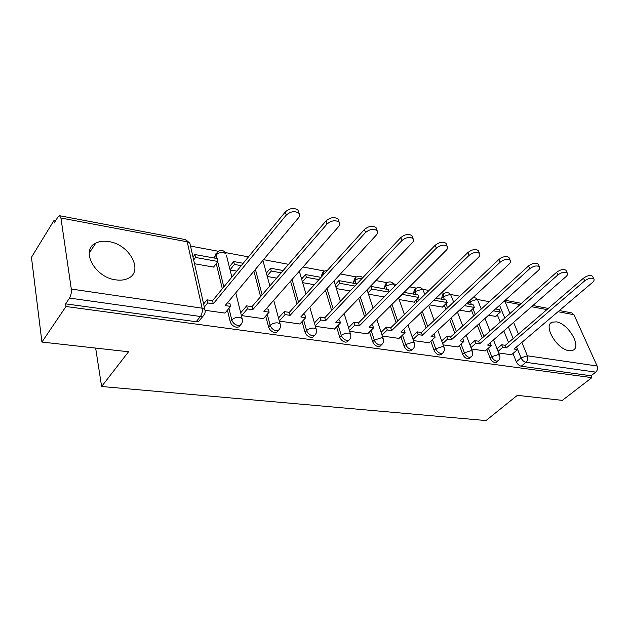 <?xml version="1.0" encoding="UTF-8"?>
<svg xmlns="http://www.w3.org/2000/svg" width="629" height="629" viewBox="0 0 629 629"><rect width="100%" height="100%" fill="white"/><g stroke="black" fill="none" stroke-linecap="round" stroke-linejoin="round"><path stroke-width="0.94" d="M556.303 321.867L552.246 322.158C542.733 325.099 556.807 349.433 568.931 350.644L572.712 350.329C582.218 347.177 568.301 323.337 556.303 321.867M109.053 241.622C103.95 240.742 99.547 241.229 95.836 243.085C80.087 249.878 94.688 277.42 115.72 279.85C120.524 280.558 124.652 280.07 128.119 278.372C143.986 271.374 129.755 244.539 109.053 241.622M486.783 349.567L490.125 358.145C491.28 360.614 492.947 362.115 495.125 362.642L496.996 361.927M459.422 345.47L462.732 354.308C463.887 356.832 465.594 358.365 467.858 358.915L469.902 358.105M430.818 341.17L434.089 350.298C435.229 352.877 436.982 354.442 439.341 355.008L441.566 354.096M400.877 336.657L404.101 346.099C405.225 348.733 407.026 350.337 409.487 350.927L410.981 350.762L411.916 349.889M369.506 331.908L372.667 341.696C373.775 344.385 375.623 346.036 378.202 346.642L379.83 346.461L380.852 345.47M336.601 326.907L339.691 337.081C340.776 339.833 342.671 341.516 345.376 342.152L347.153 341.948L348.277 340.808M302.038 321.639L305.049 332.23C306.111 335.045 308.061 336.774 310.891 337.427L312.833 337.199L314.075 335.902M265.697 316.057L268.607 327.127C269.644 330.005 271.649 331.782 274.621 332.466L276.752 332.206L278.167 330.547M227.446 310.152L230.23 321.757C231.236 324.698 233.296 326.53 236.425 327.237L238.768 326.946L240.27 325.185M489.323 301.684L477.309 299.451M459.885 296.212L450.584 294.474M444.333 293.311L441.597 292.807M429.002 290.464L422.68 289.285M416.312 288.098L409.573 286.848M396.545 284.418L393.518 283.86M387.016 282.649L375.89 280.581M356.368 276.941L340.423 273.977M324.265 270.973L303.021 267.018M288.53 264.322L263.52 259.667M248.471 256.868L225.426 252.575M218.098 251.215L190.516 246.081M55.486 220.952L53.882 220.653L54.212 223.028L57.86 217.091L59.574 215.723L60.927 218.004L71.297 289.041L202.121 308.186L187.206 241.803L60.927 218.004M41.923 342.058L65.99 306.496L591.858 377.644L562.334 400.374L517.352 395.334L486.013 420.565L101.615 386.505L128.544 351.768L41.923 342.058L31.45 257.316L53.882 220.653M559.385 310.545L571.753 312.888L573.955 314.704L597.118 366.007C597.959 368.421 597.503 370.457 595.742 372.124L591.024 375.772L521.221 366.22C519.129 365.701 517.502 364.238 516.33 361.809L512.965 353.49M508.546 342.553L503.829 330.901M500.259 322.072L497.303 314.767M591.024 375.772L591.858 377.644M204.7 313.902L203.018 316.175L200.431 316.497L69.52 298.075L65.62 303.862L65.99 306.496M69.52 298.075C71.014 295.473 71.604 292.461 71.297 289.041M205.282 310.341L224.985 313.069M194.51 263.748L214.057 267.168L213.915 266.578M241.512 315.601L263.394 318.667M279.339 321.097L299.868 323.974M315.388 326.333L334.549 329.022M349.669 331.31L367.572 333.826M382.314 336.051L399.045 338.402M413.434 340.572L429.08 342.774M399.171 299.546L414.629 302.25L414.456 301.778M443.138 344.889L457.77 346.949M429.127 304.79L442.95 307.204L442.777 306.748M471.514 349.009L485.211 350.935M459.555 310.113L470.06 311.953L469.887 311.497M482.262 337.977L477.325 325.311M473.676 315.947L471.396 310.105M469.085 304.177L468.652 303.06L470.225 301.598L469.934 300.473M454.806 333.134L449.641 319.32M445.914 309.366L444.365 305.238M442.14 299.294L441.715 298.162L443.288 296.66L443.94 293.594C446.857 291.864 449.224 292.422 451.048 295.268L449.672 294.569L443.288 296.66L444.436 299.711M426.108 328.008L420.699 312.896M416.893 302.266L416.131 300.143M414 294.199L413.591 293.043L415.148 291.502L415.887 288.412C418.875 286.604 421.304 287.178 423.168 290.126L421.682 289.364L415.148 291.502L416.272 294.616M396.073 322.567L390.412 305.953M384.586 288.876L384.185 287.697L385.742 286.109L386.552 282.987C389.634 281.108 392.119 281.698 394.021 284.748L392.425 283.931L385.742 286.109L386.827 289.285M364.616 316.757L358.695 298.429M353.812 283.302L353.427 282.099L354.96 280.471L355.865 277.318C358.278 275.636 360.551 275.785 362.681 277.782M331.625 310.545L325.445 290.205M321.411 276.941L321.199 276.241L322.724 274.558L323.707 271.382L327.544 270.179M296.998 303.862L290.559 281.171M260.603 296.644L253.912 271.154M222.32 288.782L216.274 263.606M214.969 258.165L214.654 256.86L216.109 255.02L217.367 251.781C221.007 249.398 223.916 250.09 226.102 253.841L223.657 252.559C220.527 252.213 218.011 253.031 216.109 255.02L216.958 258.527M95.647 348.081L101.615 386.505M498.648 352.948L511.463 354.756M488.576 315.192L496.029 316.489L495.856 316.057M468.361 301.936L468.652 303.06M443.209 294.301L442.376 295.095L441.715 298.162M415.085 289.198L414.33 289.953L413.591 293.043M385.687 283.876L384.185 287.697M354.921 278.325L353.427 282.099M322.685 272.522L321.199 276.241M216.069 253.432L214.654 256.86M65.62 303.862L196.138 321.726L198.725 321.395L200.344 319.422M230.206 269.99L236.771 271.138M241.222 312.173L240.64 312.086M267.294 276.477L276.618 278.112M302.675 282.665L314.366 284.709M336.373 288.562L350.172 290.975M368.5 294.183L384.193 296.927M224.883 313.187L230.599 306.402L225.127 305.576L298.547 217.776C299.852 216.124 299.986 214.623 298.948 213.286C295.001 210.684 290.779 211.281 286.281 215.079L285.346 211.871C289.827 208.073 294.042 207.484 297.989 210.094L298.547 212.885M230.599 306.402L229.852 303.32L227.336 302.934M286.281 215.079L213.286 303.799L207.688 302.95L206.972 299.829L203.607 303.964M204.315 307.086L207.688 302.95M213.53 267.073L217.956 261.483L217.257 258.582L194.888 254.533L192.993 257.009M217.956 261.483L195.556 257.473L194.888 254.533M193.653 259.95L195.556 257.473M285.346 211.871L212.563 300.686L206.972 299.829M212.563 300.686L213.286 303.799M263.299 318.761L269.126 312.196L263.936 311.41L338.599 226.605C339.959 224.962 340.14 223.499 339.141 222.21C335.461 219.82 331.428 220.433 327.025 224.05L326.026 220.921C330.422 217.296 334.447 216.691 338.127 219.089L338.756 221.031M269.126 312.196L268.331 309.177L266.193 308.855M327.025 224.05L252.709 309.727L247.394 308.925L246.631 305.875L240.789 312.684M241.63 315.616L247.394 308.925M243.219 263.284L233.666 261.554L229.42 266.806M241.261 265.666L234.389 264.432L233.666 261.554M230.135 269.676L234.389 264.432M326.026 220.921L251.93 306.685L246.631 305.875M251.93 306.685L252.709 309.727M299.781 324.061L305.702 317.692L300.772 316.953L376.441 234.939C377.848 233.328 378.076 231.889 377.117 230.646C373.681 228.437 369.813 229.066 365.504 232.533L364.458 229.467C368.751 226.008 372.62 225.386 376.056 227.596L376.645 229.286M305.702 317.692L304.853 314.752L303.052 314.476M365.504 232.533L290.103 315.349L285.063 314.594L284.245 311.607L278.498 317.983M279.307 320.955L285.063 314.594M283.176 270.517L270.509 268.221L266.382 273.088M281.187 272.821L271.28 271.044L270.509 268.221M267.136 275.903L271.28 271.044M364.458 229.467L289.277 312.377L284.245 311.607M289.277 312.377L290.103 315.349M334.471 329.101L340.462 322.921L335.776 322.221L412.262 242.833C413.709 241.237 413.976 239.838 413.056 238.635C409.841 236.598 406.122 237.235 401.9 240.553L400.815 237.558C405.021 234.24 408.732 233.611 411.956 235.655L412.498 237.125M340.462 322.921L339.574 320.043L338.087 319.815M401.9 240.553L325.633 320.696L320.845 319.972L319.98 317.055L314.406 322.968M315.255 325.877L320.845 319.972M321.026 277.365L305.568 274.566L301.613 279.017M319.005 279.591L306.378 277.334L305.568 274.566M302.415 281.768L306.378 277.334M400.815 237.558L324.768 317.779L319.98 317.055M324.768 317.779L325.633 320.696M367.501 333.897L373.547 327.898L369.081 327.229L446.205 250.311C447.691 248.738 447.997 247.37 447.117 246.214C444.098 244.327 440.512 244.972 436.377 248.148L435.26 245.216C439.38 242.039 442.958 241.394 445.977 243.289L446.48 244.579M373.547 327.898L372.627 325.075L371.424 324.894M436.377 248.148L359.426 325.775L354.866 325.091L353.97 322.237L348.56 327.74M349.449 330.595L354.866 325.091M356.918 283.868L338.952 280.613L335.171 284.693M354.874 286.022L339.802 283.317L338.952 280.613M336.012 287.398L339.802 283.317M435.26 245.216L358.522 322.929L353.97 322.237M358.522 322.929L359.426 325.775M398.975 338.473L405.076 332.639L400.815 332.002L478.417 257.41C479.943 255.861 480.289 254.525 479.44 253.408C476.593 251.655 473.142 252.308 469.092 255.358L467.937 252.488C471.986 249.438 475.43 248.793 478.276 250.546L478.732 251.679M405.076 332.639L404.125 329.879L403.173 329.73M469.092 255.358L391.615 330.618L387.275 329.966L386.34 327.166L381.08 332.316M382 335.108L387.275 329.966M389.123 291.935L388.305 289.552L370.796 286.376L367.171 290.134M388.942 292.123L371.676 289.033L370.796 286.376M368.044 292.784L371.676 289.033M467.937 252.488L390.68 327.827L386.34 327.166M390.68 327.827L391.615 330.618M429.017 342.836L435.15 337.168L431.085 336.554L509.034 264.156C510.591 262.631 510.968 261.326 510.158 260.249C507.477 258.621 504.144 259.274 500.165 262.199L498.986 259.392C502.956 256.459 506.282 255.814 508.963 257.45L509.388 258.44M435.15 337.168L434.167 334.455L433.46 334.345M500.165 262.199L422.311 335.233L418.159 334.612L417.2 331.868L412.089 336.704M413.041 339.44L418.159 334.612M414.071 302.156L418.851 297.486L417.923 294.915L404.007 292.391M418.851 297.486L402.049 294.348M398.613 297.957L402.104 294.482M498.986 259.392L421.344 332.497L417.2 331.868M421.344 332.497L422.311 335.233M457.708 347.004L463.872 341.484L459.988 340.902L538.172 270.572C539.753 269.07 540.154 267.797 539.383 266.759C536.844 265.241 533.628 265.894 529.728 268.717L528.525 265.965C532.417 263.142 535.633 262.49 538.165 264.015L538.558 264.888M463.872 341.484L462.865 338.827L462.378 338.756M529.728 268.717L451.606 339.636L447.644 339.047L446.653 336.358L441.684 340.91M442.659 343.591L447.644 339.047M442.391 307.109L447.188 302.565L446.236 300.041L435.999 298.185M447.188 302.565L433.916 300.182M528.525 265.965L450.608 336.963L446.653 336.358M450.608 336.963L451.606 339.636M485.148 350.99L491.328 345.612L487.617 345.054L565.927 276.689C567.531 275.211 567.963 273.969 567.224 272.962C564.826 271.547 561.705 272.2 557.876 274.92L556.657 272.223C560.478 269.503 563.592 268.85 565.99 270.273L566.344 271.044M491.328 345.612L490.007 342.97M557.876 274.92L479.597 343.851L475.815 343.277L474.801 340.651L469.965 344.944M470.964 347.57L475.815 343.277M469.501 311.85L474.321 307.424L473.346 304.947L466.459 303.697M474.321 307.424L464.367 305.639M556.657 272.223L478.583 341.225L474.801 340.651M478.583 341.225L479.597 343.851M511.408 354.803L517.604 349.567L514.05 349.032L592.4 282.523C594.028 281.069 594.484 279.85 593.776 278.883C591.496 277.562 588.477 278.207 584.718 280.833L583.484 278.191C587.234 275.565 590.246 274.912 592.526 276.249L592.848 276.933M517.604 349.567L516.448 346.996M584.718 280.833L506.376 347.876L502.752 347.334L501.722 344.755L497.012 348.812M498.026 351.391L502.752 347.334M495.471 316.395L500.307 312.078L499.316 309.649L495.503 308.957M500.307 312.078L493.403 310.844M583.484 278.191L505.339 345.305L501.722 344.755M505.339 345.305L506.376 347.876M498.703 360.448L496.792 361.227C494.622 360.692 492.947 359.19 491.784 356.714L488.426 348.136M490.125 358.145L491.784 356.714L498.247 354.599L499.772 355.833M471.601 356.572L469.525 357.453C467.261 356.902 465.546 355.369 464.391 352.838L461.065 343.992M462.732 354.308L464.391 352.838L471.003 350.675L472.379 351.297L472.646 352.043M443.272 352.507L442.376 353.364L441 353.514C438.641 352.94 436.88 351.367 435.74 348.788L432.453 339.652M434.089 350.298L435.74 348.788L442.501 346.579L443.995 347.247L444.278 348.081M413.615 348.246L412.632 349.221L411.138 349.386C408.669 348.796 406.869 347.184 405.736 344.55L402.505 335.1M404.101 346.099L405.736 344.55L412.663 342.286L414.283 343.017L414.582 343.953M382.55 343.756L381.465 344.873L379.837 345.062C377.258 344.448 375.411 342.797 374.294 340.108L371.118 330.304M372.667 341.696L374.294 340.108L381.386 337.789L383.147 338.583L383.462 339.636M349.96 339.023L348.773 340.313L346.996 340.517C344.291 339.88 342.396 338.19 341.303 335.438L338.198 325.264M339.691 337.081L342.514 334.486L345.824 333.197L348.576 333.063L350.487 333.936L350.809 335.123M315.742 334.038L314.437 335.524L312.495 335.752C309.657 335.092 307.707 333.354 306.637 330.539L303.618 319.941M305.049 332.23L306.637 330.539C308.682 328.708 311.166 327.898 314.091 328.102L316.183 329.061L316.521 330.39M279.756 328.763L278.332 330.477L276.202 330.728C273.222 330.044 271.217 328.267 270.179 325.39L267.254 314.311M268.607 327.127L270.179 325.39C272.2 323.495 274.755 322.669 277.829 322.889L280.109 323.935L280.455 325.437M241.874 323.18L240.317 325.162L237.974 325.445C234.845 324.737 232.777 322.905 231.771 319.957L228.972 308.344M230.23 321.757L231.771 319.957C233.784 318.007 236.402 317.158 239.625 317.393L242.126 318.541L242.472 320.232M516.33 361.809L521.04 357.877L516.558 346.901M513.162 338.583L508.397 326.915M504.788 318.07L499.575 305.293M520.081 304.546L505.071 301.723L509.938 313.517M513.594 322.378L518.414 334.07M521.858 342.404L527.385 355.802L597.118 366.007M573.955 314.704L558.025 311.701M546.908 309.602L531.536 306.708M483.89 336.531L478.936 323.856M475.272 314.492L472.984 308.65M471.396 304.593L470.225 301.598L476.475 299.553L477.749 300.198C476.727 298.303 475.139 297.438 473 297.627M456.434 331.656L451.245 317.834M447.502 307.872L445.945 303.744M427.728 326.49L422.287 311.363M418.466 300.733L417.703 298.602M397.677 321.002L391.993 304.381M366.204 315.145L360.26 296.802M356.014 283.703L354.96 280.471L355.299 280.141L358.679 278.419L362.17 278.325M333.197 308.886L326.986 288.538M322.936 275.258L322.724 274.558L325.004 272.978M298.547 302.156L292.076 279.449M262.128 294.875L255.405 269.369M223.814 286.958L217.736 261.766M226.503 255.468L231.865 277.13M263.409 262.081L262.859 260.453M394.344 285.676L394.595 286.399M423.466 290.952L424.787 294.569M451.331 296.015L453.643 302.085M478.016 300.866L481.256 309.043M196.138 321.726L200.431 316.497C202.051 314.138 202.617 311.363 202.121 308.186L204.85 309.46L205.196 311.371M521.221 366.22L525.946 362.304C523.855 361.777 522.227 360.307 521.04 357.877L527.385 355.802C528.187 358.349 527.707 360.519 525.946 362.304L595.742 372.124M503.577 301.692L505.071 301.723L504.544 300.819M59.739 215.755L185.531 239.618L187.206 241.803L189.872 243.219L190.288 245.058M550.147 323.935L552.246 322.158M89.184 253.094L95.836 243.085M238.768 326.946L240.317 325.162C242.307 323.322 242.904 321.12 242.126 318.541L235.765 292.862M276.752 332.206L278.332 330.477C280.314 328.668 280.904 326.49 280.109 323.935L273.725 300.292M312.833 337.199L314.437 335.524C316.411 333.74 316.992 331.585 316.183 329.061L309.806 307.156M347.153 341.948L348.773 340.313C350.746 338.567 351.312 336.436 350.487 333.936L344.142 313.533M379.83 346.461L381.465 344.873C383.431 343.151 383.989 341.06 383.147 338.583L376.85 319.485M410.981 350.762L412.632 349.221C414.59 347.53 415.14 345.463 414.283 343.017L408.04 325.059M440.717 354.866L442.376 353.364C444.318 351.697 444.86 349.661 443.995 347.247L437.815 330.304M469.124 358.782L470.791 357.319C472.725 355.684 473.252 353.679 472.379 351.297L466.27 335.249M496.297 362.524L497.964 361.101C499.882 359.497 500.409 357.516 499.528 355.165L493.49 339.927M269.849 285.943L262.914 260.39M299.341 271.201L305.969 293.971M333.999 280.935L340.352 301.346M367.045 289.757L373.115 308.155M398.566 297.816L404.361 314.484M428.671 305.23L434.199 320.389M457.448 312.07L462.724 325.924M484.975 318.431L490.007 331.129M198.725 321.395L203.018 316.175C205.007 314.303 205.62 312.063 204.85 309.46L189.872 243.219L185.704 239.649M548.268 308.438L532.905 305.521M521.441 303.343L505.166 300.261M297.989 210.094L298.948 213.286M338.127 219.089L339.141 222.21M376.056 227.596L377.117 230.646M411.956 235.655L413.056 238.635M445.977 243.289L447.117 246.214M478.276 250.546L479.44 253.408M508.963 257.45L510.158 260.249M538.165 264.015L539.383 266.759M565.99 270.273L567.224 272.962M592.526 276.249L593.776 278.883"/></g></svg>
